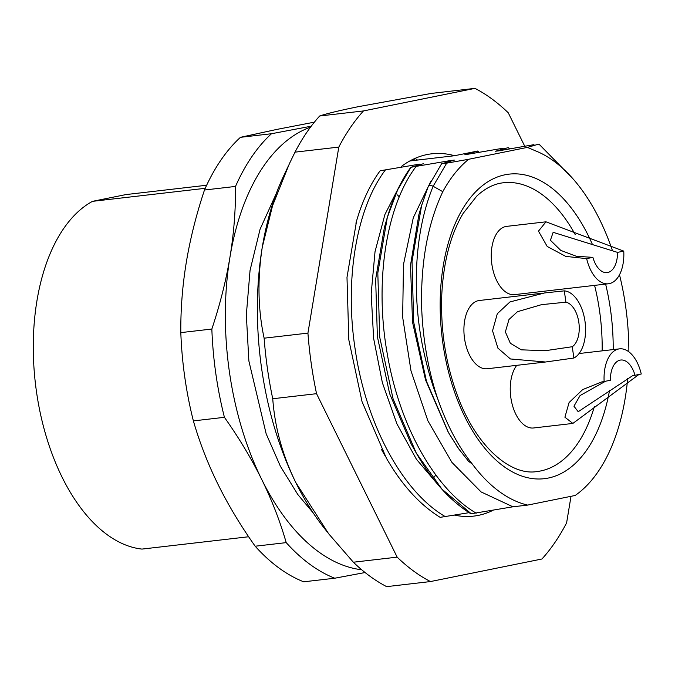 <?xml version="1.0" encoding="UTF-8"?>
<svg xmlns="http://www.w3.org/2000/svg" width="675" height="675" viewBox="0 0 675 675"><rect width="100%" height="100%" fill="white"/><g stroke="black" fill="none" stroke-linecap="round" stroke-linejoin="round"><path stroke-width="1.01" d="M248.653 536.752L141.986 549.087A178.403 99.242 -96.6 0 1 36.458 391.567A178.403 99.242 -96.6 0 1 92.5 201.344L125.947 194.577L206.651 185.237M205.242 188.308L92.5 201.344M311.217 126.208L271.477 133.734L240.443 137.32L276.877 129.406L314.398 122.15M271.477 133.734A237.87 132.325 83.4 0 0 235.516 186.427C235.71 209.993 233.862 233.516 229.981 256.998A224.657 124.976 83.4 0 0 261.613 479.242A224.657 124.976 83.4 0 0 361.699 569.751M310.508 127.153A224.657 124.976 83.4 0 0 229.981 256.998C226.066 280.488 220.025 304.501 211.849 329.037L180.816 332.623C180.622 309.057 182.469 285.533 186.351 262.052C190.266 238.562 196.307 214.549 204.483 190.012L235.516 186.427M434.498 476.997A183.71 102.203 83.4 0 0 435.611 474.677M399.262 196.965A183.71 102.203 83.4 0 0 397.474 194.965M255.175 546.218C240.57 525.563 228.175 504.925 217.983 484.287C207.824 463.649 199.623 442.522 193.379 420.905L224.421 417.319C239.017 437.965 251.421 458.612 261.613 479.242C271.772 499.88 279.973 521.007 286.217 542.624L255.175 546.218A237.87 132.325 -96.6 0 0 303.699 581.808L334.741 578.222L365.082 572.527M286.217 542.624A237.87 132.325 83.4 0 0 334.741 578.222M193.379 420.905A237.87 132.325 -96.6 0 1 180.816 332.623M211.849 329.037A237.87 132.325 83.4 0 0 224.421 417.319M204.483 190.012A237.87 132.325 -96.6 0 1 240.443 137.32M413.302 159.173A194.805 108.371 -96.6 0 1 415.1 160.279M326.843 531.444L323.924 527.74A237.87 132.325 -96.6 0 1 295.768 482.482A237.87 132.325 -96.6 0 1 262.28 247.168A237.87 132.325 -96.6 0 1 283.323 176.673L288.546 165.518M353.363 562.216A258.812 143.977 83.4 0 0 386.648 586.634L430.456 581.563A258.812 143.977 -96.6 0 1 397.162 557.145L353.363 562.216L328.615 533.714L295.768 482.482C282.504 455.271 274.826 427.359 272.742 398.748L316.55 393.685A258.812 143.977 -96.6 0 1 307.927 333.113L264.127 338.183C257.96 309.555 257.344 279.222 262.28 247.168L272.531 205.774L289.381 163.73L295 152.153L338.799 147.082A258.812 143.977 -96.6 0 1 363.471 110.936L319.672 115.999C326.489 113.653 339.306 110.557 358.13 106.718L431.156 93.437L474.964 88.366A258.812 143.977 -96.6 0 1 508.25 112.784L524.762 146.256M319.672 115.999A258.812 143.977 83.4 0 0 295 152.153M264.127 338.183A258.812 143.977 83.4 0 0 272.742 398.748M571.016 496.319L566.612 522.847A258.812 143.977 -96.6 0 1 541.941 559.001L430.456 581.563M363.471 110.936L474.964 88.366M307.927 333.113L338.799 147.082M397.162 557.145L316.55 393.685M401.372 166.48A182.368 101.453 -96.6 0 1 454.553 155.714L477.537 151.065L464.78 154.778L503.179 148.205M493.071 510.292A182.368 101.453 -96.6 0 1 454.688 515.16M409.809 160.971L454.553 155.714M419.673 164.118L380.59 170.691M440.488 517.303L469.387 512.62M355.902 223.214L357.075 219.215C362.804 200.163 370.448 184.056 380.017 170.91L380.185 170.826M439.72 486.743L416.399 459.236L396.9 423.841L382.379 382.725L373.638 338.479L371.174 293.861L375.03 251.657L384.919 214.49L400.14 184.697M410.856 167.383L397.718 189.683L387.315 217.434L384.438 227.306L375.654 279.205L377.376 336.631L389.602 393.576L411.21 444.083L416.281 453.077L441.998 489.198L471.243 513.751L512.933 506.79L481.115 491.948L451.929 462.4L427.882 420.778L410.999 370.879L402.654 317.191L403.481 264.558L413.277 217.755L431.004 180.959M387.315 217.434L377.814 272.97L379.713 337.163L393.103 398.942L416.281 453.077M449.229 161.46L450.428 160.557L410.94 167.265L423.588 163.662M415.943 166.691C386.539 205.478 374.482 280.15 386.935 351.903C398.613 423.807 434.202 488.801 476.246 513.177M385.358 224.598C391.238 201.707 399.71 182.621 410.771 167.349L410.94 167.265M450.436 160.557L454.351 160.102L441.728 163.721L446.69 163.148L433.131 186.266C421.259 215.376 415.657 249.564 416.34 288.824C416.829 308.492 418.863 327.375 422.457 345.473C426.946 367.048 431.933 384.514 437.417 397.879C426.718 366.323 420.382 323.873 421.689 289.271C422.761 251.876 429.798 219.341 442.792 191.683L433.139 186.258C430.633 185.127 428.962 185.321 428.119 186.848L421.563 205.706L412.028 261.495L413.674 322.152L426.44 381.156L448.504 432.608L458.831 449.01L468.577 461.312L472.34 464.079A181.043 100.718 83.4 0 0 527.69 505.086L512.933 506.798M418.871 214.793L410.501 265.224L412.543 322.228L425.512 379.839L448.141 431.983M456.519 445.635L457.642 447.297M441.568 163.806L428.119 186.848M472.34 464.079C458.224 446.555 446.58 424.491 437.4 397.87M442.8 191.666C450.166 178.132 458.772 167.349 468.61 159.3L446.698 163.148M627.699 378.295A181.043 100.718 83.4 0 1 575.159 495.475L527.69 505.086M628.864 351.827A181.043 100.718 83.4 0 0 619.498 274.742M612.503 250.788A181.043 100.718 83.4 0 0 538.785 152.229L527.394 147.403L538.937 144.07L573.126 178.959M468.627 159.283L527.411 147.386M594.582 285.373A145.361 80.865 -96.6 0 1 599.586 311.082A145.361 80.865 -96.6 0 1 602.159 350.865M594.38 406.51A145.361 80.865 -96.6 0 1 536.836 471.572C510.95 475.943 476.474 447.171 457.709 396.267C445.669 363.859 440.37 329.746 441.821 293.929C443.618 261.141 450.714 234.326 463.092 213.477L476.786 196.088C485.308 188.198 494.184 183.752 503.432 182.765A145.361 80.865 -96.6 0 1 575.26 234.698M545.527 362.002L573.868 358.037A34.358 19.111 83.4 0 0 584.98 321.233A34.358 19.111 83.4 0 0 564.308 290.866L544.607 292.942L509.946 301.944L497.306 313.723L492.548 330.784L497.888 348.123L510.41 358.957L545.527 362.002L487.24 368.752A34.358 19.111 -96.6 0 1 464.408 337.627A34.358 19.111 -96.6 0 1 478.457 300.637A34.358 19.111 -96.6 0 1 479.351 300.493L543.08 293.127M608.411 283.778L514.595 294.629A34.358 19.111 -96.6 0 1 491.754 263.495A34.358 19.111 -96.6 0 1 505.811 226.505A34.358 19.111 -96.6 0 1 506.697 226.361L545.982 221.822L538.473 231.137L547.206 246.459L565.743 256.39L586.651 258.635A34.358 19.111 83.4 0 0 608.411 283.778A34.358 19.111 83.4 0 0 623.759 251.117L545.991 221.822M604.133 381.518L610.386 380.253A23.127 12.867 -96.6 0 1 620.781 360.02A23.127 12.867 -96.6 0 1 634.998 375.275L641.25 374.009A34.358 19.111 83.4 0 0 619.49 348.857A34.358 19.111 83.4 0 0 618.604 349A34.358 19.111 83.4 0 0 604.133 381.518L601.712 381.949L582.702 389.576L569.101 402.511L564.899 417.201L572.856 423.427L533.571 427.975A34.358 19.111 -96.6 0 1 512.3 404.764A34.358 19.111 -96.6 0 1 516.738 365.344M572.856 423.427L638.871 374.515M634.998 375.275L632.61 375.697L578.627 411.429L578.045 411.514L573.944 406.207L580.078 395.542L605.551 381.232M586.651 258.635L592.895 257.369L576.332 256.264L560.773 250.391L550.42 240.258L553.137 232.327L617.507 252.382L623.759 251.117M617.507 252.382A23.127 12.867 -96.6 0 1 607.12 272.616A23.127 12.867 -96.6 0 1 592.895 257.369M573.868 358.037L572.265 346.722L545.223 350.713L521.243 349.827L510.317 343.221L505.373 331.914L508.975 319.503L517.489 311.69L541.569 304.653L565.92 302.181L564.308 290.866M565.92 302.181A23.127 12.867 -96.6 0 1 578.846 322.481A23.127 12.867 -96.6 0 1 572.265 346.722M573.286 179.145L539.021 144.053M499.39 150.719L533.967 144.661M499.399 150.77L495.534 151.217M509.971 148.846L508.182 147.623L495.534 151.225M510.182 148.804L508.182 147.623M479.216 152.407L477.419 151.183M356.594 220.852L346.992 277.349L348.815 339.803L362.045 401.676L386.395 458.173C401.861 485.004 419.816 504.757 440.252 517.413M385.18 170.252C356.78 207.731 344.452 278.758 355.033 348.342C365.521 422.913 401.988 491.695 445.483 516.729M609.55 390.319A153.293 85.278 -96.6 0 1 524.981 477.048A153.293 85.278 -96.6 0 1 442.893 343.373A153.293 85.278 -96.6 0 1 486.802 182.469A153.293 85.278 -96.6 0 1 592.523 244.696M605.618 284.099A153.293 85.278 -96.6 0 1 610.47 309.454A153.293 85.278 -96.6 0 1 613.195 349.591M313.09 512.772L297.835 494.547L280.37 466.231L266.161 433.806L248.872 360.965L246.333 314.904L250.054 270.371L260.086 229.188L276.193 193.725M415.125 158.338L417.42 160.009M457.093 514.747L456.427 515.506M381.324 449.212L385.45 456.519M471.007 513.861C448.259 499.686 428.701 476.989 412.332 445.795M421.529 205.698L418.846 214.777M448.487 432.633L448.124 432M428.169 186.722L421.605 205.445M449.077 433.671L458.831 449.01M579.091 353.531L619.49 348.857M602.387 381.814L601.712 381.957M479.427 152.373L477.529 151.048"/></g></svg>
